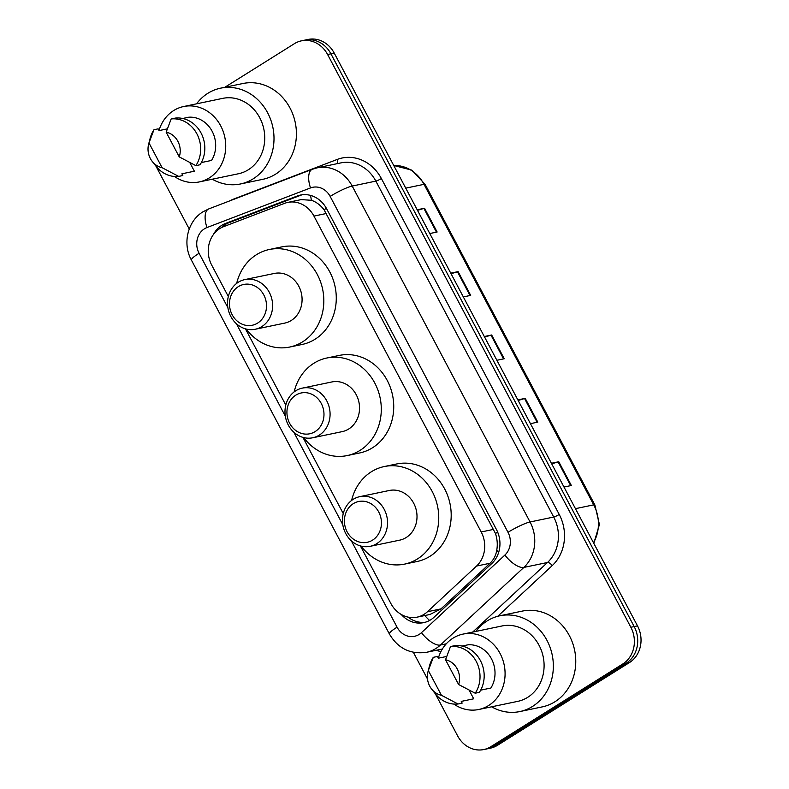 <?xml version="1.0" encoding="UTF-8"?>
<svg xmlns="http://www.w3.org/2000/svg" width="789" height="789" viewBox="0 0 789 789"><rect width="100%" height="100%" fill="white"/><g stroke="black" fill="none" stroke-linecap="round" stroke-linejoin="round"><path stroke-width="1.18" d="M360.376 545.909L390.861 603.486A27.181 24.025 -101.8 0 0 417.046 617.166A27.181 24.025 -101.8 0 0 427.46 611.722L476.546 566.058A27.181 24.025 -101.8 0 0 481.201 531.973L313.943 216.087A27.181 24.025 -101.8 0 0 287.768 202.408A27.181 24.025 -101.8 0 0 284.513 203.365L223.593 226.67A27.181 24.025 -101.8 0 0 219.815 228.554A27.181 24.025 -101.8 0 0 211.777 265.252L228.327 296.516M417.046 617.166L429.995 614.463L440.952 608.901L490.038 563.247C493.667 559.756 495.906 555.426 496.745 550.258C497.741 544.696 497.307 539.094 495.462 533.472L324.052 209.746C320.482 205.12 316.281 201.974 311.458 200.298L301.201 199.607L287.768 202.408M245.448 328.845L285.796 405.043M302.917 437.382L343.254 513.57M401.285 614.483A27.181 24.025 -101.8 0 0 423.673 622.639A27.181 24.025 -101.8 0 0 434.088 617.195L491.764 563.553A27.181 24.025 -101.8 0 0 496.419 529.458L326.616 208.75A27.181 24.025 -101.8 0 0 300.431 195.08A27.181 24.025 -101.8 0 0 297.177 196.037L225.595 223.415A27.181 24.025 -101.8 0 0 221.827 225.299A27.181 24.025 -101.8 0 0 213.355 234.639M221.176 227.774A27.181 24.025 78.2 0 1 225.141 224.609A27.181 24.025 78.2 0 1 228.918 222.725L300.501 195.337A27.181 24.025 78.2 0 1 302.108 194.794M224.845 87.283L294.396 43.681A27.181 24.025 78.2 0 1 301.428 40.841A27.181 24.025 78.2 0 1 327.603 54.51L630.855 627.255A27.181 24.025 78.2 0 1 622.817 663.953L490.817 746.71A27.181 24.025 78.2 0 1 483.785 749.55A27.181 24.025 78.2 0 1 457.61 735.871L435.301 693.748A28.996 25.623 78.2 0 0 458.024 703.995L441.426 695.277A18.117 16.017 78.2 0 1 431.622 689.063A18.117 16.017 78.2 0 1 427.993 671.686A18.117 16.017 78.2 0 1 428.328 670.542L441.426 695.277M158.471 129.544A27.181 24.025 78.2 0 1 159.654 128.459M427.5 679.013L413.367 652.316M189.232 228.997L155.956 166.154A28.996 25.623 78.2 0 0 178.679 176.401L162.08 167.682A18.117 16.017 78.2 0 1 152.277 161.479A18.117 16.017 78.2 0 1 148.648 144.091A18.117 16.017 78.2 0 1 148.983 142.947L162.08 167.682M483.785 749.55L490.423 748.159A27.181 24.025 78.2 0 0 497.455 745.319L629.454 662.573A27.181 24.025 78.2 0 0 637.502 625.874L334.25 53.129A27.181 24.025 78.2 0 0 308.065 39.45L304.751 40.14A27.181 24.025 78.2 0 1 330.926 53.82L634.178 626.565A27.181 24.025 78.2 0 1 626.141 663.263L494.131 746.019A27.181 24.025 78.2 0 1 487.109 748.86A27.181 24.025 78.2 0 0 494.131 746.019L626.141 663.263A27.181 24.025 78.2 0 0 634.178 626.565L330.926 53.82A27.181 24.025 78.2 0 0 304.751 40.14L301.428 40.841M425.32 622.225A27.181 24.025 78.2 0 1 408.081 617.126M551.403 463.271L558.77 461.733L571.354 485.501L563.987 487.04M450.746 273.152L458.103 271.613L470.688 295.382L463.321 296.911M417.184 209.775L424.551 208.237L437.136 232.005L429.768 233.544M517.85 399.895L525.218 398.356L537.802 422.125L530.435 423.663M484.298 336.528L491.665 334.99L504.24 358.748L496.883 360.287M484.604 337.1L491.005 335.157A7.249 1.055 -27.9 0 1 491.665 334.99M518.156 400.477L524.557 398.534A7.249 1.055 -27.9 0 1 525.218 398.356M417.489 210.347L423.89 208.414A7.249 1.055 -27.9 0 1 424.551 208.237M451.052 273.724L457.442 271.781A7.249 1.055 -27.9 0 1 458.103 271.613M551.708 463.853L558.109 461.91A7.249 1.055 -27.9 0 1 558.77 461.733M196.55 103.832A48.928 43.237 78.2 0 1 207.872 93.299A48.928 43.237 78.2 0 1 220.525 88.181A48.928 43.237 78.2 0 1 270.745 119.82A48.928 43.237 78.2 0 1 253.17 178.847A48.928 43.237 78.2 0 1 240.517 183.965A48.928 43.237 78.2 0 1 212.28 179.211M220.525 88.181L242.943 83.506A48.928 43.237 78.2 0 1 293.163 115.145A48.928 43.237 78.2 0 1 275.578 174.172A48.928 43.237 78.2 0 1 262.924 179.29L240.517 183.965M158.983 130.51A38.503 34.026 78.2 0 1 173.688 110.549A38.503 34.026 78.2 0 1 183.65 106.525A38.503 34.026 78.2 0 1 223.169 131.418A38.503 34.026 78.2 0 1 209.341 177.88A38.503 34.026 78.2 0 1 199.38 181.904A38.503 34.026 78.2 0 1 174.477 176.48M183.65 106.525L222.656 98.378A38.503 34.026 78.2 0 1 262.185 123.281A38.503 34.026 78.2 0 1 248.348 169.743A38.503 34.026 78.2 0 1 238.386 173.767L199.38 181.904M201.323 162.564L211.551 160.433A27.181 24.025 78.2 0 0 212.142 131.28A27.181 24.025 78.2 0 0 188.67 117.226L182.673 118.478M166.173 132.177A18.117 16.017 78.2 0 1 179.261 156.912L166.173 132.177L171.154 118.952A28.996 25.623 78.2 0 1 196.915 133.883A28.996 25.623 78.2 0 1 195.859 165.631L200.012 164.763A28.996 25.623 78.2 0 0 201.067 133.025A28.996 25.623 78.2 0 0 175.306 118.094L171.154 118.952M179.261 156.912L195.859 165.631M148.648 144.091L150.147 138.331A28.996 25.623 78.2 0 1 153.963 129.731L158.116 128.863L159.033 130.599L167.248 128.883M189.784 162.564L194.36 171.203L181.904 173.807L182.821 175.533L178.679 176.401M148.983 142.947L153.963 129.731M315.107 431.603A20.839 18.413 78.2 0 1 289.642 423.298A20.839 18.413 78.2 0 1 295.806 395.161A20.839 18.413 78.2 0 1 321.271 403.465A20.839 18.413 78.2 0 1 315.107 431.603M319.279 435.133A25.366 22.417 78.2 0 1 312.71 437.777A25.366 22.417 78.2 0 1 286.673 421.375A25.366 22.417 78.2 0 1 295.786 390.762A25.366 22.417 78.2 0 1 302.345 388.119A25.366 22.417 78.2 0 1 328.392 404.52A25.366 22.417 78.2 0 1 319.279 435.133M312.71 437.777L342.179 431.632A25.366 22.417 -101.8 0 0 348.738 428.979A25.366 22.417 -101.8 0 0 357.851 398.366A25.366 22.417 -101.8 0 0 331.814 381.965L302.345 388.119M294.139 391.916A49.825 44.036 78.2 0 1 313.923 363.226A49.825 44.036 78.2 0 1 326.814 358.019A49.825 44.036 78.2 0 1 377.97 390.239A49.825 44.036 78.2 0 1 360.06 450.371A49.825 44.036 78.2 0 1 347.18 455.578A49.825 44.036 78.2 0 1 303.666 437.579M326.814 358.019L339.27 355.425A49.825 44.036 78.2 0 1 390.417 387.646A49.825 44.036 78.2 0 1 372.516 447.767A49.825 44.036 78.2 0 1 359.626 452.975L347.18 455.578M257.638 323.076A20.839 18.413 78.2 0 1 232.183 314.762A20.839 18.413 78.2 0 1 238.347 286.634A20.839 18.413 78.2 0 1 263.802 294.938A20.839 18.413 78.2 0 1 257.638 323.076M261.81 326.597A25.366 22.417 78.2 0 1 255.251 329.25A25.366 22.417 78.2 0 1 229.214 312.848A25.366 22.417 78.2 0 1 238.327 282.235A25.366 22.417 78.2 0 1 244.886 279.582A25.366 22.417 78.2 0 1 270.923 295.993A25.366 22.417 78.2 0 1 261.81 326.597M255.251 329.25L284.711 323.105A25.366 22.417 -101.8 0 0 291.279 320.452A25.366 22.417 -101.8 0 0 300.392 289.839A25.366 22.417 -101.8 0 0 274.355 273.438L244.886 279.582M236.67 283.389A49.825 44.036 78.2 0 1 256.464 254.699A49.825 44.036 78.2 0 1 269.355 249.492A49.825 44.036 78.2 0 1 320.502 281.712A49.825 44.036 78.2 0 1 302.601 341.844A49.825 44.036 78.2 0 1 289.711 347.052A49.825 44.036 78.2 0 1 246.207 329.052M269.355 249.492L281.801 246.888A49.825 44.036 78.2 0 1 332.958 279.119A49.825 44.036 78.2 0 1 315.048 339.24A49.825 44.036 78.2 0 1 302.167 344.448L289.711 347.052M372.566 540.13A20.839 18.413 78.2 0 1 347.111 531.825A20.839 18.413 78.2 0 1 353.275 503.688A20.839 18.413 78.2 0 1 378.73 511.992A20.839 18.413 78.2 0 1 372.566 540.13M376.738 543.66A25.366 22.417 78.2 0 1 370.179 546.313A25.366 22.417 78.2 0 1 344.132 529.902A25.366 22.417 78.2 0 1 353.245 499.299A25.366 22.417 78.2 0 1 359.814 496.646A25.366 22.417 78.2 0 1 385.851 513.047A25.366 22.417 78.2 0 1 376.738 543.66M370.179 546.313L399.638 540.159A25.366 22.417 -101.8 0 0 406.207 537.506A25.366 22.417 -101.8 0 0 415.32 506.893A25.366 22.417 -101.8 0 0 389.273 490.492L359.814 496.646M351.598 500.443A49.825 44.036 78.2 0 1 371.392 471.753A49.825 44.036 78.2 0 1 384.282 466.546A49.825 44.036 78.2 0 1 435.429 498.766A49.825 44.036 78.2 0 1 417.529 558.898A49.825 44.036 78.2 0 1 404.639 564.105A49.825 44.036 78.2 0 1 361.125 546.106M384.282 466.546L396.729 463.952A49.825 44.036 78.2 0 1 447.876 496.173A49.825 44.036 78.2 0 1 429.975 556.294A49.825 44.036 78.2 0 1 417.085 561.512L404.639 564.105M475.895 631.427A48.928 43.237 78.2 0 1 487.217 620.884A48.928 43.237 78.2 0 1 499.871 615.775A48.928 43.237 78.2 0 1 550.091 647.414A48.928 43.237 78.2 0 1 532.516 706.441A48.928 43.237 78.2 0 1 519.862 711.56A48.928 43.237 78.2 0 1 491.626 706.806M499.871 615.775L522.288 611.1A48.928 43.237 78.2 0 1 572.508 642.729A48.928 43.237 78.2 0 1 554.923 701.766A48.928 43.237 78.2 0 1 542.27 706.885L519.862 711.56M438.329 658.095A38.503 34.026 78.2 0 1 453.034 638.143A38.503 34.026 78.2 0 1 462.995 634.109A38.503 34.026 78.2 0 1 502.514 659.012A38.503 34.026 78.2 0 1 488.687 705.474A38.503 34.026 78.2 0 1 478.726 709.498A38.503 34.026 78.2 0 1 453.823 704.064M462.995 634.109L502.001 625.973A38.503 34.026 78.2 0 1 541.53 650.876A38.503 34.026 78.2 0 1 527.693 697.338A38.503 34.026 78.2 0 1 517.732 701.362L478.726 709.498M480.669 690.158L490.896 688.028A27.181 24.025 78.2 0 0 491.488 658.874A27.181 24.025 78.2 0 0 468.015 644.81L462.019 646.063M445.519 659.772A18.117 16.017 78.2 0 1 458.606 684.507L445.519 659.772L450.499 646.546A28.996 25.623 78.2 0 1 476.26 661.478A28.996 25.623 78.2 0 1 475.205 693.215L479.357 692.357A28.996 25.623 78.2 0 0 480.412 660.61A28.996 25.623 78.2 0 0 454.651 645.678L450.499 646.546M458.606 684.507L475.205 693.215M427.993 671.686L429.492 665.926A28.996 25.623 78.2 0 1 433.309 657.326L437.461 656.458L438.378 658.184L446.594 656.478M469.13 690.158L473.706 698.798L461.249 701.401L462.167 703.127L458.024 703.995M428.328 670.542L433.309 657.326M429.581 620.46A27.181 11.224 -132.9 0 1 424.768 615.548M326.39 208.335A27.181 3.955 152.1 0 0 324.052 209.746M311.458 200.298A27.181 12.594 -110.9 0 1 310.61 195.416M497.672 532.141A27.181 3.955 152.1 0 0 495.462 533.472M498.687 552.28A27.181 11.224 -132.9 0 1 496.745 550.258M326.419 213.484L313.943 216.087M493.677 529.37L481.201 531.973M490.038 563.247L476.546 566.058M440.952 608.901L427.46 611.722M351.302 540.761L397.064 627.176A18.117 16.017 -101.8 0 0 419.206 634.405A18.117 16.017 -101.8 0 0 421.464 632.66L504.901 555.052A18.117 16.017 -101.8 0 0 508.008 532.319L330.147 196.412A18.117 16.017 -101.8 0 0 310.521 187.93L206.965 227.548A18.117 16.017 -101.8 0 0 204.45 228.81A18.117 16.017 -101.8 0 0 199.084 253.269L227.873 307.631M206.965 227.548A18.117 8.393 -110.9 0 1 208.789 208.898L203.128 211.718C187.486 221.088 182.328 243.801 191.372 260.015A18.117 2.633 -27.9 0 1 199.084 253.269M330.147 196.412A18.117 2.633 -27.9 0 1 352.2 186.056L375.85 181.115A36.235 32.024 -101.8 0 0 340.947 162.879L317.296 167.82A36.235 32.024 78.2 0 1 352.2 186.056L530.06 521.973A36.235 32.024 78.2 0 1 523.857 567.419L440.41 645.037A36.235 32.024 78.2 0 1 435.893 648.509A36.235 32.024 78.2 0 1 426.514 652.306L442.382 648.992M446.268 643.814L440.41 645.037A18.117 7.476 -132.9 0 1 421.464 632.66M229.737 200.879A40.772 36.028 78.2 0 1 233.652 199.075L337.209 159.447A40.772 36.028 78.2 0 1 381.363 178.531L559.223 514.448A40.772 36.028 78.2 0 1 552.251 565.585L497.731 616.288M440.952 651.536A40.772 36.028 78.2 0 1 436.09 650.304M327.603 54.51L334.25 53.129M490.817 746.71L497.455 745.319M622.817 663.953L629.454 662.573M630.855 627.255L637.502 625.874M504.901 555.052A18.117 7.476 -132.9 0 0 523.857 567.419L547.507 562.488A36.235 32.024 -101.8 0 0 553.71 517.032L375.85 181.115A4.527 0.661 152.1 0 0 381.363 178.531M472.67 632.097L547.507 562.488A4.527 1.874 47.1 0 1 552.251 565.585M508.008 532.319A18.117 2.633 -27.9 0 1 530.06 521.973L553.71 517.032A4.527 0.661 152.1 0 0 559.223 514.448M236.384 323.707L285.332 416.158M293.843 432.234L342.801 524.685M337.307 163.648A4.527 2.101 69.1 0 0 337.209 159.447M310.521 187.93A18.117 8.393 -110.9 0 1 312.345 169.27L208.789 208.898M191.372 260.015L389.352 633.922A18.117 2.633 -27.9 0 1 397.064 627.176M228.918 222.725L225.595 223.415M300.501 195.337L297.177 196.037M405.733 188.147L424.018 184.33A9.064 1.322 -27.9 0 1 425.143 184.399L594.857 504.921A9.064 1.322 152.1 0 0 593.722 504.852L424.018 184.33A36.235 32.024 -101.8 0 0 393.76 165.522M593.496 542.773A36.235 32.024 -101.8 0 0 593.722 504.852L575.437 508.668M503.569 358.896L491.005 335.157M470.017 295.52L457.442 271.781M436.455 232.144L423.89 208.414M537.122 422.263L524.557 398.534M570.674 485.639L558.109 461.91M317.296 167.82L312.345 169.27M389.352 633.922C397.932 648.45 410.319 654.574 426.514 652.306M594.857 504.921L599.423 524.488L593.801 543.335M393.741 165.493L411.828 170.138L425.143 184.399M152.277 161.479L155.956 166.154M431.622 689.063L435.301 693.738"/></g></svg>

